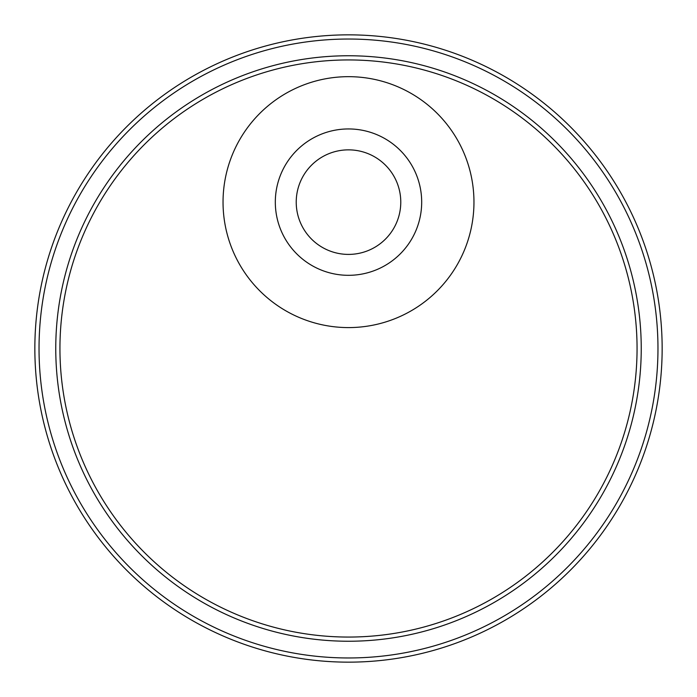<?xml version="1.0" encoding="UTF-8"?>
<svg xmlns="http://www.w3.org/2000/svg" width="697" height="697" viewBox="0 0 697 697"><rect width="100%" height="100%" fill="white"/><g stroke="black" fill="none" stroke-linecap="round" stroke-linejoin="round"><path stroke-width="1.05" d="M662.15 348.5A313.65 313.65 0 0 0 348.5 34.85A313.65 313.65 0 0 0 34.85 348.5A313.65 313.65 0 0 0 348.5 662.15A313.65 313.65 0 0 0 662.15 348.5A313.65 313.65 0 0 0 348.5 34.85A313.65 313.65 0 0 0 34.85 348.5M641.24 348.5A292.74 292.74 0 0 0 348.5 55.76A292.74 292.74 0 0 0 55.76 348.5A292.74 292.74 0 0 0 348.5 641.24A292.74 292.74 0 0 0 641.24 348.5A292.74 292.74 0 0 0 348.5 55.76A292.74 292.74 0 0 0 55.76 348.5M223.04 202.13A125.46 125.46 0 0 1 348.5 76.67A125.46 125.46 0 0 1 473.96 202.13A125.46 125.46 0 0 1 348.5 327.59A125.46 125.46 0 0 1 223.04 202.13M421.685 202.13A73.185 73.185 0 0 0 348.5 128.945A73.185 73.185 0 0 0 275.315 202.13A73.185 73.185 0 0 0 348.5 275.315A73.185 73.185 0 0 0 421.685 202.13M348.5 254.405A52.275 52.275 0 0 0 400.775 202.13A52.275 52.275 0 0 0 348.5 149.855A52.275 52.275 0 0 0 296.225 202.13A52.275 52.275 0 0 0 348.5 254.405M657.968 348.5A309.468 309.468 0 0 0 348.5 39.032A309.468 309.468 0 0 0 39.032 348.5A309.468 309.468 0 0 0 348.5 657.968A309.468 309.468 0 0 0 657.968 348.5M637.058 348.5A288.558 288.558 0 0 0 348.5 59.942A288.558 288.558 0 0 0 59.942 348.5A288.558 288.558 0 0 0 348.5 637.058A288.558 288.558 0 0 0 637.058 348.5"/></g></svg>
